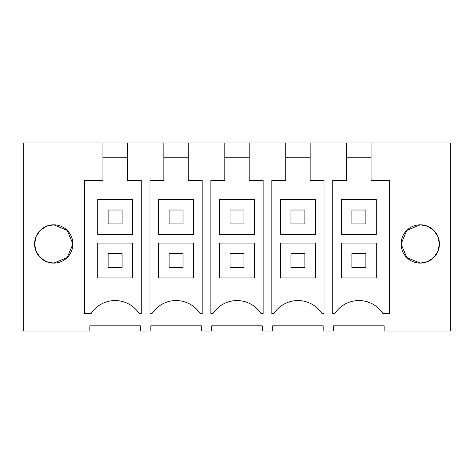 <?xml version="1.0" encoding="UTF-8"?>
<svg xmlns="http://www.w3.org/2000/svg" width="474" height="474" viewBox="0 0 474 474"><rect width="100%" height="100%" fill="white"/><g stroke="black" fill="none" stroke-linecap="round" stroke-linejoin="round"><path stroke-width="0.71" d="M163.862 142.976L188.255 142.976L188.255 180.41L202.173 180.41L202.173 313.616L200.135 313.616A28.73 28.73 0 0 0 151.976 313.616L149.938 313.616L149.938 180.41L163.862 180.41L163.862 142.976L127.31 142.976L127.31 180.41L141.234 180.41L141.234 313.616L139.196 313.616A28.73 28.73 0 0 0 91.032 313.616L84.645 313.616L84.645 180.41L102.917 180.41L102.917 142.976L23.7 142.976L23.7 331.024L89.864 331.024L89.864 325.804L140.363 325.804L140.363 331.024L150.809 331.024L150.809 325.804L201.308 325.804L201.308 331.024L211.754 331.024L211.754 325.804L262.246 325.804L262.246 331.024L272.692 331.024L272.692 325.804L323.191 325.804L323.191 331.024L333.637 331.024L333.637 325.804L384.136 325.804L384.136 331.024L450.3 331.024L450.3 142.976L371.083 142.976L371.083 180.41L389.355 180.41L389.355 313.616L382.968 313.616A28.73 28.73 0 0 0 334.804 313.616L332.766 313.616L332.766 180.41L346.69 180.41L346.69 142.976L310.138 142.976L310.138 180.41L324.062 180.41L324.062 313.616L322.024 313.616A28.73 28.73 0 0 0 273.865 313.616L271.827 313.616L271.827 180.41L285.745 180.41L285.745 142.976L310.138 142.976M188.255 142.976L224.806 142.976L224.806 180.41L210.883 180.41L210.883 313.616L212.921 313.616A28.73 28.73 0 0 1 261.079 313.616L263.117 313.616L263.117 180.41L249.194 180.41L249.194 142.976L285.745 142.976M401.111 243.861L406.763 230.388L420.266 224.812A19.156 19.156 0 0 0 401.111 243.968A19.156 19.156 0 0 0 420.266 263.117A19.156 19.156 0 0 0 439.416 243.968A19.156 19.156 0 0 0 420.266 224.812L427.584 226.27L433.787 230.411L437.946 236.609L439.416 243.926M72.889 243.861L67.237 230.388L53.734 224.812L46.411 226.27L40.195 230.423L36.042 236.633L34.584 243.962L36.042 251.291L40.195 257.506L46.411 261.66L53.734 263.117A19.156 19.156 0 0 0 72.889 243.968A19.156 19.156 0 0 0 53.734 224.812A19.156 19.156 0 0 0 34.584 243.968A19.156 19.156 0 0 0 53.734 263.117L67.237 257.542L72.889 244.069M371.083 142.976L346.69 142.976M127.31 142.976L102.917 142.976M224.806 142.976L249.194 142.976M127.31 157.777L102.917 157.777M132.524 243.097L97.703 243.097L132.524 243.097L132.524 277.918L97.703 277.918L97.703 243.097M132.524 199.566L97.703 199.566L97.703 234.387L132.524 234.387L132.524 199.566L97.703 199.566M439.416 244.003L437.946 251.321L433.787 257.518L427.584 261.66L420.266 263.117L406.763 257.542L401.111 244.069M371.083 157.777L346.69 157.777M376.297 243.097L341.476 243.097L376.297 243.097L376.297 277.918L341.476 277.918L341.476 243.097M376.297 199.566L341.476 199.566L341.476 234.387L376.297 234.387L376.297 199.566L341.476 199.566M163.862 157.777L188.255 157.777M193.469 243.097L158.648 243.097L193.469 243.097L193.469 277.918L158.648 277.918L158.648 243.097M193.469 199.566L158.648 199.566L158.648 234.387L193.469 234.387L193.469 199.566L158.648 199.566M224.806 157.777L249.194 157.777M254.414 243.097L219.586 243.097L254.414 243.097L254.414 277.918L219.586 277.918L219.586 243.097M254.414 199.566L219.586 199.566L219.586 234.387L254.414 234.387L254.414 199.566L219.586 199.566M285.745 157.777L310.138 157.777M315.352 243.097L280.531 243.097L315.352 243.097L315.352 277.918L280.531 277.918L280.531 243.097M315.352 199.566L280.531 199.566L280.531 234.387L315.352 234.387L315.352 199.566L280.531 199.566M108.149 223.941L108.149 210.012L122.079 210.012L122.079 223.941L108.149 223.941M169.094 223.941L169.094 210.012L183.023 210.012L183.023 223.941L169.094 223.941M230.032 223.941L230.032 210.012L243.968 210.012L243.968 223.941L230.032 223.941M290.977 223.941L290.977 210.012L304.906 210.012L304.906 223.941L290.977 223.941M351.921 223.941L351.921 210.012L365.851 210.012L365.851 223.941L351.921 223.941M122.079 253.543L108.149 253.543L108.149 267.472L122.079 267.472L122.079 253.543M183.023 253.543L169.094 253.543L169.094 267.472L183.023 267.472L183.023 253.543M243.968 253.543L230.032 253.543L230.032 267.472L243.968 267.472L243.968 253.543M304.906 253.543L290.977 253.543L290.977 267.472L304.906 267.472L304.906 253.543M365.851 253.543L351.921 253.543L351.921 267.472L365.851 267.472L365.851 253.543"/></g></svg>
